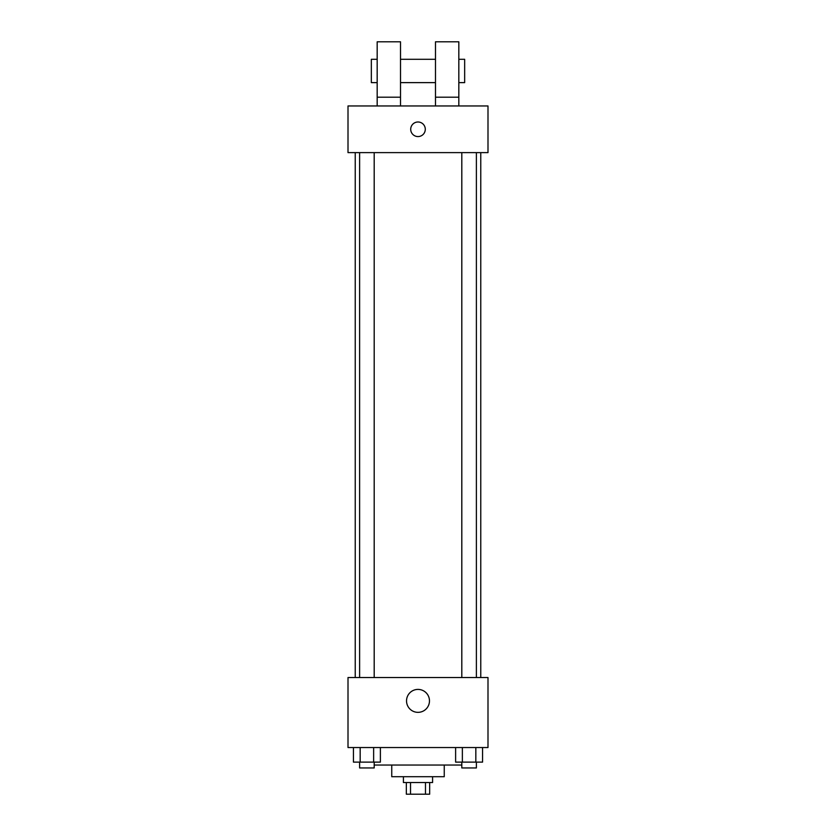 <?xml version="1.0" encoding="UTF-8"?>
<svg xmlns="http://www.w3.org/2000/svg" width="836" height="836" viewBox="0 0 836 836"><rect width="100%" height="100%" fill="white"/><g stroke="black" fill="none" stroke-linecap="round" stroke-linejoin="round"><path stroke-width="1.25" d="M425.482 782.538L425.482 794.2L406.338 794.2L406.338 782.538M425.482 794.2L429.662 794.2L429.662 782.538M432.578 776.707L432.578 782.538L403.422 782.538L403.422 776.707M410.518 782.538L410.518 794.2M444.25 765.034L444.25 776.707L391.75 776.707L391.75 765.034M461.806 765.034L374.194 765.034M487.994 747.541L348.006 747.541L348.006 677.547L487.994 677.547L487.994 747.541M429.474 700.881A11.474 11.474 0 0 1 412.263 710.809A11.474 11.474 0 0 1 412.263 690.944A11.474 11.474 0 0 1 429.474 700.881M480.763 152.622L480.763 677.547M461.806 677.547L461.806 152.622M374.194 152.622L374.194 677.547M487.994 152.622L348.006 152.622L348.006 105.963L487.994 105.963L487.994 152.622M418 121.993A7.294 7.294 0 0 1 424.312 132.934A7.294 7.294 0 0 1 411.688 132.934A7.294 7.294 0 0 1 418 121.993M377.172 105.963L377.172 41.8L400.507 41.8L400.507 105.963M400.507 82.628L435.493 82.628M435.493 105.963L435.493 41.8L458.828 41.8L458.828 105.963M458.828 82.628L464.659 82.628L464.659 59.293L458.828 59.293M377.172 59.293L371.341 59.293L371.341 82.628L377.172 82.628M377.172 97.206L400.507 97.206M435.493 97.206L458.828 97.206M482.56 747.541L482.56 762.118L455.62 762.118L455.62 747.541M475.83 747.541L475.83 762.118M462.36 747.541L462.36 762.118M476.384 762.118L476.384 767.95L461.806 767.95L461.806 762.118M380.38 747.541L380.38 762.118L353.44 762.118L353.44 747.541M373.64 747.541L373.64 762.118M360.17 747.541L360.17 762.118M374.194 762.118L374.194 767.95L359.616 767.95L359.616 762.118M355.237 152.622L355.237 677.547M476.384 677.547L476.384 152.622M359.616 152.622L359.616 677.547M400.507 59.293L435.493 59.293"/></g></svg>
